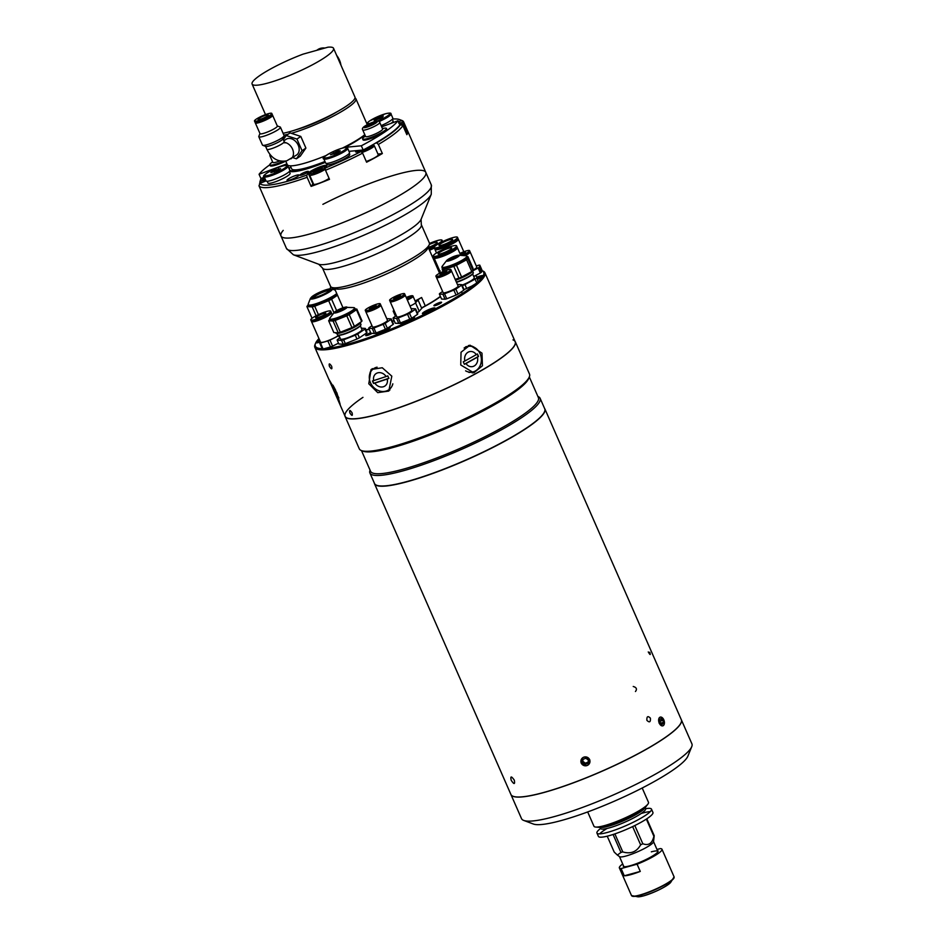 <?xml version="1.0" encoding="UTF-8"?>
<svg xmlns="http://www.w3.org/2000/svg" width="944" height="944" viewBox="0 0 944 944"><rect width="100%" height="100%" fill="white"/><g stroke="black" fill="none" stroke-linecap="round" stroke-linejoin="round"><path stroke-width="1.42" d="M642.203 788.004L648.493 802.341A29.771 4.873 156.3 0 1 647.903 804.123A29.771 4.873 156.3 0 1 604.408 825.634A29.771 4.873 156.3 0 1 595.676 827.05A29.771 4.873 156.3 0 1 593.965 826.271L587.675 811.934M647.903 804.123L645.708 806.967A26.479 4.331 156.3 0 1 607.016 826.094A26.479 4.331 156.3 0 1 599.251 827.357L595.676 827.05M645.189 807.557L645.661 808.63A24.65 4.036 156.3 0 1 633.731 817.893A24.65 4.036 156.3 0 1 609.163 827.923A24.65 4.036 156.3 0 1 600.514 828.454L600.042 827.381M646.805 818.802L654.216 835.688L653.519 841.788A18.609 3.044 156.3 0 1 643.749 848.857A18.609 3.044 156.3 0 1 625.931 856.043A18.609 3.044 156.3 0 1 619.606 856.68L617.376 855.075L620.951 852.432L613.081 834.484M614.874 833.882L622.792 851.925A21.865 3.575 156.3 0 1 621.848 852.196A21.865 3.575 156.3 0 1 620.951 852.432M607.228 836.183L614.202 852.054L617.376 855.075M645.684 808.689A29.771 4.873 156.3 0 1 651.478 809.126A29.771 4.873 156.3 0 1 637.07 820.312A29.771 4.873 156.3 0 1 607.393 832.431A29.771 4.873 156.3 0 1 596.95 833.068A29.771 4.873 156.3 0 1 600.537 828.502M651.478 809.126L652.929 812.454A29.771 4.873 156.3 0 1 638.533 823.64A29.771 4.873 156.3 0 1 608.845 835.759A29.771 4.873 156.3 0 1 598.413 836.396L596.95 833.068M599.641 833.859A29.771 4.873 156.3 0 1 607.039 828.466M641.259 813.445A29.771 4.873 156.3 0 1 642.498 813.091A29.771 4.873 156.3 0 1 650.239 811.651M605.777 832.856L606.532 832.655M654.216 835.688A21.865 3.575 156.3 0 1 653.885 836.266L646.357 819.097M634.816 825.54L642.805 843.735C648.552 845.942 652.245 843.452 653.885 836.266M642.805 843.735A21.865 3.575 156.3 0 1 640.634 844.833L632.633 826.602M622.792 851.925C630.769 854.261 636.716 851.889 640.634 844.833M640.268 871.418L624.279 875.796A23.258 3.811 -23.7 0 0 630.698 874.663A23.258 3.811 -23.7 0 0 640.268 871.418L637.094 864.197A23.258 3.811 -23.7 0 0 661.968 849.234A23.258 3.811 -23.7 0 0 660.222 848.609L657 849.494M623.382 865.506A18.974 3.103 -23.7 0 0 623.736 866.58A18.974 3.103 -23.7 0 0 629.943 865.813A18.974 3.103 -23.7 0 0 647.56 858.769A18.974 3.103 -23.7 0 0 658.015 851.535A18.974 3.103 -23.7 0 0 657.461 850.544M657.885 851.783A18.609 3.044 -23.7 0 0 651.325 851.842M637.094 864.197L621.105 868.563L624.279 875.796M622.71 863.972A23.258 3.811 -23.7 0 0 619.37 867.937A23.258 3.811 -23.7 0 0 621.105 868.563M633.235 686.477C636.551 687.468 637.283 689.144 635.442 691.515M646.9 720.355C649.519 722.868 650.687 722.125 650.392 718.148C647.832 715.623 646.675 716.366 646.9 720.355C649.519 722.868 650.687 722.136 650.392 718.148C647.832 715.623 646.675 716.366 646.9 720.355M649.767 652.245C650.735 655.372 650.239 655.266 648.268 651.926M511.188 780.287C514.067 784.617 515.105 784.57 514.303 780.157C511.294 775.897 510.256 775.944 511.188 780.287C514.067 784.617 515.094 784.57 514.303 780.157C511.294 775.897 510.256 775.944 511.188 780.287M374.497 483.706L510.928 794.506A93.043 15.222 -23.7 0 0 513.123 796.299A93.043 15.222 -23.7 0 0 543.555 792.512A93.043 15.222 -23.7 0 0 629.884 757.985A93.043 15.222 -23.7 0 0 681.143 722.538A93.043 15.222 -23.7 0 0 681.308 719.706L544.877 408.905A93.043 15.222 156.3 0 1 499.872 443.857A93.043 15.222 156.3 0 1 407.124 481.723A93.043 15.222 156.3 0 1 374.497 483.706A93.043 15.222 156.3 0 1 374.308 483.045M681.12 722.597A92.949 15.21 156.3 0 1 681.096 722.656A92.949 15.21 156.3 0 1 629.896 758.067A92.949 15.21 156.3 0 1 543.638 792.571A92.949 15.21 156.3 0 1 513.241 796.335A92.949 15.21 156.3 0 1 513.182 796.323M374.52 483.54A92.949 15.21 -23.7 0 0 407.135 481.605A92.949 15.21 -23.7 0 0 499.907 443.715A92.949 15.21 -23.7 0 0 544.747 408.823M662.759 718.172L659.113 723.187L664.423 722.408M589.705 759.554C584.478 755.342 581.634 756.522 581.174 763.094C586.389 767.366 589.233 766.186 589.705 759.554M581.268 763.082A4.555 4.46 -166.4 0 0 587.239 765.466A4.555 4.46 -166.4 0 0 589.611 759.625A4.555 4.46 -166.4 0 0 583.628 757.241A4.555 4.46 -166.4 0 0 581.268 763.082M588.171 762.044L585.374 763.2L582.79 761.289L582.483 762.575L585.068 764.487L588.018 763.259L588.395 760.121L585.811 758.221L582.849 759.448L582.483 762.575M583.014 759.377L582.79 761.289M585.374 763.2L585.068 764.487M661.307 724.06L663.443 723.411L661.827 724.579L659.915 722.644L659.62 719.54L661.225 718.372L663.136 720.307L659.785 721.31M663.443 723.411L663.136 720.307M659.254 723.128A4.555 2.702 73.4 0 0 663.337 725.594A4.555 2.702 73.4 0 0 663.809 719.835A4.555 2.702 73.4 0 0 659.726 717.369A4.555 2.702 73.4 0 0 659.254 723.128M370.072 470.147L370.06 470.159A92.949 15.21 -23.7 0 0 369.895 472.991L374.508 483.493A92.949 15.21 -23.7 0 0 376.703 485.287A92.949 15.21 -23.7 0 0 441.639 469.97A92.949 15.21 -23.7 0 0 526.87 427.75A92.949 15.21 -23.7 0 0 544.558 411.608A92.949 15.21 -23.7 0 0 544.723 408.776L540.11 398.274A92.949 15.21 -23.7 0 0 537.915 396.48L537.915 396.48M369.895 472.991A92.949 15.21 -23.7 0 0 430.145 462.041A92.949 15.21 -23.7 0 0 522.256 417.248A92.949 15.21 -23.7 0 0 540.11 398.274M544.535 411.667A92.854 15.198 156.3 0 1 544.511 411.726A92.854 15.198 156.3 0 1 526.835 427.856A92.854 15.198 156.3 0 1 441.686 470.029A92.854 15.198 156.3 0 1 376.821 485.334A92.854 15.198 156.3 0 1 376.762 485.31M361.481 450.583L370.567 471.292A91.639 14.998 -23.7 0 0 429.98 460.495A91.639 14.998 -23.7 0 0 520.793 416.328A91.639 14.998 -23.7 0 0 538.399 397.625L529.313 376.916M529.324 376.892L528.652 378.556A91.639 14.998 156.3 0 1 511.2 394.474A91.639 14.998 156.3 0 1 427.172 436.104A91.639 14.998 156.3 0 1 363.145 451.208L361.458 450.583A92.949 15.21 -23.7 0 0 426.393 435.267A92.949 15.21 -23.7 0 0 511.636 393.034A92.949 15.21 -23.7 0 0 529.324 376.892A92.949 15.21 -23.7 0 0 529.49 374.072L515.282 341.704A92.949 15.21 156.3 0 1 497.429 360.679A92.949 15.21 156.3 0 1 405.318 405.483A92.949 15.21 156.3 0 1 345.067 416.434A92.949 15.21 156.3 0 1 344.879 415.773M362.956 397.353A92.854 15.198 -23.7 0 0 345.28 413.484A92.854 15.198 -23.7 0 0 398.604 407.761A92.854 15.198 -23.7 0 0 497.323 360.62A92.854 15.198 -23.7 0 0 512.97 339.875M345.067 416.434L359.275 448.789A92.949 15.21 -23.7 0 0 361.458 450.583M691.74 746.657L687.881 756.144A85.597 14.007 156.3 0 1 671.597 771.012A85.597 14.007 156.3 0 1 593.103 809.905A85.597 14.007 156.3 0 1 533.301 824.006L523.708 820.419A93.043 15.222 -23.7 0 0 588.714 805.09A93.043 15.222 -23.7 0 0 674.028 762.823A93.043 15.222 -23.7 0 0 691.74 746.657A93.043 15.222 -23.7 0 0 691.905 743.825L681.356 719.788A93.043 15.222 -23.7 0 0 681.332 719.753M510.94 794.541A93.043 15.222 -23.7 0 0 510.964 794.588A93.043 15.222 -23.7 0 0 571.273 783.626A93.043 15.222 -23.7 0 0 663.479 738.786A93.043 15.222 -23.7 0 0 681.356 719.788M510.964 794.588L521.513 818.625A93.043 15.222 -23.7 0 0 523.708 820.419M329.421 366.366C328.701 363.121 329.456 363.098 331.674 366.307C332.312 369.6 331.568 369.623 329.421 366.366C328.701 363.121 329.456 363.098 331.674 366.307C332.312 369.6 331.556 369.623 329.421 366.378M349.858 412.929C349.138 409.684 349.894 409.661 352.112 412.87C352.749 416.162 352.006 416.186 349.858 412.929C349.138 409.684 349.894 409.661 352.112 412.87C352.749 416.162 352.006 416.186 349.858 412.929M440.494 296.605A52.097 8.531 156.3 0 1 437.214 298.918A52.097 8.531 156.3 0 1 422.806 307.449M394.167 320.724A52.097 8.531 156.3 0 1 392.362 321.444M369.175 329.303A52.097 8.531 156.3 0 1 366.048 330.081M324.524 348.619A91.922 15.045 -23.7 0 0 466.029 291.047A91.922 15.045 -23.7 0 0 476.685 283.058M478.183 281.725A91.922 15.045 -23.7 0 0 481.865 270.645L482.714 270.952A92.854 15.198 156.3 0 1 484.909 272.745A92.854 15.198 156.3 0 1 467.068 291.696A92.854 15.198 156.3 0 1 375.051 336.453A92.854 15.198 156.3 0 1 314.859 347.392A92.854 15.198 156.3 0 1 315.025 344.572L315.508 343.38A91.922 15.045 -23.7 0 0 322.187 348.655M484.909 272.745L515.164 341.657A92.854 15.198 156.3 0 1 497.323 360.62A92.854 15.198 156.3 0 1 405.306 405.377A92.854 15.198 156.3 0 1 345.115 416.304L328.76 379.063L336.914 392.952L340.135 404.303L339.179 402.793M391.819 376.172L388.786 391.064L377.753 392.645L368.785 383.771L371.051 369.517L382.273 367.747L391.819 376.172M384.102 391.453A13.959 11.906 -129.5 0 0 389.943 389.955M481.995 353.162L482.443 365.776L473.77 372.821L460.755 364.974L461.038 352.242L469.97 345.174L481.995 353.162M472.177 372.927A13.959 11.93 82.2 0 0 477.298 369.6M370.662 332.701A4.189 0.684 -23.7 0 0 366.543 334.707A4.189 0.684 -23.7 0 0 365.741 335.557A4.189 0.684 -23.7 0 0 368.148 335.179A4.189 0.684 -23.7 0 0 372.148 333.338M423.738 312.204A6.879 1.121 -23.7 0 0 422.416 313.609A6.879 1.121 -23.7 0 0 426.877 312.794A6.879 1.121 -23.7 0 0 433.697 309.479A6.879 1.121 -23.7 0 0 435.019 308.074A6.879 1.121 -23.7 0 0 430.558 308.889A6.879 1.121 -23.7 0 0 423.738 312.204M477.841 279.247A6.879 1.121 -23.7 0 0 481.641 277.182A6.879 1.121 -23.7 0 0 482.962 275.778A6.879 1.121 -23.7 0 0 476.932 277.194M319.591 339.993A6.879 1.121 -23.7 0 0 317.396 341.28A6.879 1.121 -23.7 0 0 316.075 342.684A6.879 1.121 -23.7 0 0 320.217 341.988M434.712 304.806A4.189 0.684 -23.7 0 0 433.91 305.667A4.189 0.684 -23.7 0 0 436.624 305.172A4.189 0.684 -23.7 0 0 440.765 303.154A4.189 0.684 -23.7 0 0 441.58 302.292A4.189 0.684 -23.7 0 0 438.866 302.788A4.189 0.684 -23.7 0 0 434.712 304.806M474.242 347.321A13.959 11.93 82.2 0 0 468.448 345.504M372.325 368.62A13.959 11.906 -129.5 0 0 369.765 374.036M318.966 338.577A91.922 15.045 -23.7 0 0 315.508 343.38M375.677 333.138A7.965 1.31 -23.7 0 0 380.031 332.795A7.965 1.31 -23.7 0 0 388.68 328.689A7.965 1.31 -23.7 0 0 389.553 326.848M400.02 323.072A7.965 1.31 -23.7 0 0 404.374 322.73A7.965 1.31 -23.7 0 0 413.024 318.624A7.965 1.31 -23.7 0 0 413.897 316.783M428.246 312.263L427.962 311.614L431.974 310.505M427.962 311.614L426.641 312.877M479.08 278.645L477.581 278.657M478.856 278.15L479.918 278.209M337.433 295.118A16.555 2.714 156.3 0 1 314.458 305.891A16.555 2.714 156.3 0 1 308.653 306.245L308.169 304.204A16.402 2.679 -23.7 0 0 313.892 304.334A16.402 2.679 -23.7 0 0 336.76 293.572M312.806 297.808A9.959 1.628 156.3 0 1 327.238 290.752A9.959 1.628 156.3 0 1 329.963 290.268M315.544 297.325A9.959 1.628 156.3 0 1 312.051 297.537A9.959 1.628 156.3 0 1 316.865 293.796A9.959 1.628 156.3 0 1 326.789 289.749A9.959 1.628 156.3 0 1 330.282 289.537A9.959 1.628 156.3 0 1 325.468 293.277A9.959 1.628 156.3 0 1 315.544 297.325M308.216 305.242L307.366 305.821A18.42 3.009 156.3 0 0 306.93 306.611L312.204 306.906L316.11 315.792M312.051 318.281L306.93 306.611M318.411 314.647L314.706 306.222A18.42 3.009 156.3 0 1 312.204 306.906M314.706 306.222L328.665 300.676L333.975 312.794M332.89 314.199L332.17 314.482M336.63 310.635L331.604 299.189A18.42 3.009 156.3 0 1 328.665 300.676M331.604 299.189L337.492 295.224M338.849 397.943L335.462 391.264A31.754 5.192 -23.7 0 1 335.71 390.828A30.397 29.948 139.1 0 1 335.167 389.683M336.914 392.94L335.462 391.264M332.902 385.14L335.663 390.25M377.093 367.169A13.027 11.116 -129.5 0 0 370.473 382.768A13.027 11.116 -129.5 0 0 382.521 391.489A13.027 11.116 -129.5 0 0 392.834 383.819M387.217 379.04A31.754 5.192 -23.7 0 0 388.904 378.391A30.397 15.033 -108.3 0 1 388.338 377.14A30.397 15.033 -108.3 0 1 387.795 375.865A31.754 5.192 156.3 0 1 386.12 376.526A7.635 6.514 50.5 0 0 377.447 372.927A7.635 6.514 50.5 0 0 373.73 380.609A31.754 5.192 156.3 0 1 372.443 380.939A30.397 15.033 71.7 0 0 372.986 382.214A30.397 15.033 71.7 0 0 373.553 383.465A31.754 5.192 -23.7 0 0 374.839 383.134L387.217 379.04A7.635 6.514 50.5 0 1 383.5 386.721A7.635 6.514 50.5 0 1 374.839 383.134M388.869 378.308L373.73 383.323L372.656 380.892M373.73 380.609L386.12 376.526M465.616 370.839A13.027 11.139 82.2 0 0 471.976 372.125A13.027 11.139 82.2 0 0 475.363 370.992A13.027 11.139 82.2 0 0 480.107 353.717A13.027 11.139 82.2 0 0 468.425 346.318A13.027 11.139 82.2 0 0 465.038 347.463A13.027 11.139 82.2 0 0 464.106 348.041M477.416 357.174A31.754 5.192 -23.7 0 0 478.537 356.454A30.397 14.951 -119.1 0 0 477.994 355.192A30.397 14.951 -119.1 0 0 477.428 353.929A31.754 5.192 156.3 0 1 476.307 354.661A7.635 6.525 -97.8 0 0 468.13 352.195A7.635 6.525 -97.8 0 0 464.885 361.009A31.754 5.192 156.3 0 1 463.268 361.812A30.397 14.951 60.9 0 1 463.834 363.062A30.397 14.951 60.9 0 1 464.377 364.325A31.754 5.192 -23.7 0 0 465.994 363.534L477.416 357.174A7.635 6.525 -97.8 0 1 474.183 365.989A7.635 6.525 -97.8 0 1 465.994 363.534M468.425 346.318L466.997 346.519A13.027 11.139 82.2 0 0 465.722 346.778M464.885 361.009L476.307 354.661M477.239 354.059L478.313 356.49L464.342 364.254M468.897 372.408A13.027 11.139 82.2 0 0 470.537 372.325L471.976 372.125M371.983 325.739L369.01 327.733A12.284 2.006 -23.7 0 0 368.715 328.264L372.243 328.465A12.284 2.006 -23.7 0 0 373.907 328.005L383.205 324.311A12.284 2.006 -23.7 0 0 385.164 323.32L390.946 319.426A12.284 2.006 -23.7 0 0 391.241 318.895L387.724 318.694A12.284 2.006 -23.7 0 0 386.922 318.907A12.284 2.006 -23.7 0 0 386.875 318.919M380.479 304.983A8.189 1.345 156.3 0 1 380.845 305.183A8.189 1.345 156.3 0 1 376.88 308.251A8.189 1.345 156.3 0 1 368.726 311.591A8.189 1.345 156.3 0 1 365.847 311.756A8.189 1.345 156.3 0 1 365.953 311.355M380.845 305.183L387.477 320.287A8.189 1.345 156.3 0 1 383.512 323.367A8.189 1.345 156.3 0 1 375.358 326.695A8.189 1.345 156.3 0 1 372.479 326.872L365.847 311.756M380.066 305.443L380.09 305.502A7.363 1.204 156.3 0 1 376.526 308.275A7.363 1.204 156.3 0 1 369.187 311.272A7.363 1.204 156.3 0 1 366.602 311.426L366.567 311.367M368.125 310.222A8.189 1.345 156.3 0 1 365.257 310.399A8.189 1.345 156.3 0 1 369.21 307.319A8.189 1.345 156.3 0 1 377.376 303.992A8.189 1.345 156.3 0 1 380.243 303.815A8.189 1.345 156.3 0 1 376.29 306.894A8.189 1.345 156.3 0 1 368.125 310.222M380.243 303.815L380.585 304.57A8.189 1.345 156.3 0 1 376.621 307.65A8.189 1.345 156.3 0 1 368.455 310.977A8.189 1.345 156.3 0 1 365.588 311.154L365.257 310.399M386.356 328.842L386.391 328.937A3.717 0.614 156.3 0 1 384.597 330.329A3.717 0.614 156.3 0 1 380.88 331.851A3.717 0.614 156.3 0 1 379.582 331.922L379.464 331.674M374.851 305.691A3.717 0.614 156.3 0 1 376.16 305.608A3.717 0.614 156.3 0 1 374.355 307.012A3.717 0.614 156.3 0 1 370.65 308.523A3.717 0.614 156.3 0 1 369.34 308.605A3.717 0.614 156.3 0 1 371.145 307.201A3.717 0.614 156.3 0 1 374.851 305.691M391.241 318.895L393.436 323.898A12.284 2.006 156.3 0 1 393.141 324.429L387.359 328.323A12.284 2.006 156.3 0 1 385.4 329.303L376.101 333.008L373.907 328.005M385.4 329.303L383.205 324.311M376.101 333.008A12.284 2.006 156.3 0 1 374.438 333.468L372.243 328.465M374.438 333.468L370.909 333.267L368.715 328.264M393.141 324.429L390.946 319.426M387.359 328.323L385.164 323.32M415.584 308.83L417.779 313.833A12.284 2.006 156.3 0 1 417.484 314.364L411.702 318.258A12.284 2.006 156.3 0 1 409.743 319.249L407.548 314.246A12.284 2.006 -23.7 0 0 409.507 313.266L415.289 309.361A12.284 2.006 -23.7 0 0 415.584 308.83L412.068 308.641A12.284 2.006 -23.7 0 0 411.265 308.853A12.284 2.006 -23.7 0 0 411.218 308.865M404.823 294.917A8.189 1.345 156.3 0 1 405.188 295.118A8.189 1.345 156.3 0 1 401.224 298.198A8.189 1.345 156.3 0 1 393.07 301.525A8.189 1.345 156.3 0 1 390.191 301.702A8.189 1.345 156.3 0 1 390.297 301.301M405.188 295.118L411.82 310.234A8.189 1.345 156.3 0 1 407.855 313.302A8.189 1.345 156.3 0 1 399.701 316.641A8.189 1.345 156.3 0 1 396.822 316.818L390.191 301.702M404.41 295.378L404.433 295.448A7.363 1.204 156.3 0 1 400.87 298.221A7.363 1.204 156.3 0 1 393.53 301.219A7.363 1.204 156.3 0 1 390.946 301.372L390.91 301.301M392.468 300.168A8.189 1.345 156.3 0 1 389.601 300.345A8.189 1.345 156.3 0 1 393.554 297.266A8.189 1.345 156.3 0 1 401.719 293.938A8.189 1.345 156.3 0 1 404.587 293.761A8.189 1.345 156.3 0 1 400.634 296.829A8.189 1.345 156.3 0 1 392.468 300.168M404.587 293.761L404.917 294.516A8.189 1.345 156.3 0 1 400.964 297.596A8.189 1.345 156.3 0 1 392.798 300.924A8.189 1.345 156.3 0 1 389.931 301.101L389.601 300.345M410.699 318.777L410.734 318.871A3.717 0.614 156.3 0 1 408.941 320.276A3.717 0.614 156.3 0 1 405.224 321.786A3.717 0.614 156.3 0 1 403.926 321.869L403.808 321.609M399.194 295.637A3.717 0.614 156.3 0 1 400.504 295.555A3.717 0.614 156.3 0 1 398.698 296.947A3.717 0.614 156.3 0 1 394.993 298.469A3.717 0.614 156.3 0 1 393.683 298.54A3.717 0.614 156.3 0 1 395.489 297.148A3.717 0.614 156.3 0 1 399.194 295.637M409.743 319.249L400.445 322.954L398.25 317.951L407.548 314.246M400.445 322.954A12.284 2.006 156.3 0 1 398.781 323.403L396.586 318.399A12.284 2.006 -23.7 0 0 398.25 317.951M398.781 323.403L395.253 323.214L393.058 318.211L396.586 318.399M396.327 315.674L393.353 317.68A12.284 2.006 -23.7 0 0 393.058 318.211M417.484 314.364L415.289 309.361M411.702 318.258L409.507 313.266M461.887 284.663L464.082 289.666A12.284 2.006 156.3 0 1 463.799 290.197L458.017 294.091A12.284 2.006 156.3 0 1 456.058 295.083L453.852 290.079A12.284 2.006 -23.7 0 0 455.822 289.1L461.604 285.194A12.284 2.006 -23.7 0 0 461.887 284.663L458.371 284.474A12.284 2.006 -23.7 0 0 457.569 284.687A12.284 2.006 -23.7 0 0 457.521 284.699M451.126 270.751A8.189 1.345 156.3 0 1 451.492 270.952A8.189 1.345 156.3 0 1 447.527 274.031A8.189 1.345 156.3 0 1 439.373 277.359A8.189 1.345 156.3 0 1 436.494 277.536A8.189 1.345 156.3 0 1 436.6 277.135M451.492 270.952L458.123 286.067A8.189 1.345 156.3 0 1 454.17 289.135A8.189 1.345 156.3 0 1 446.005 292.475A8.189 1.345 156.3 0 1 443.137 292.652L436.494 277.536M450.713 271.211L450.748 271.282A7.363 1.204 156.3 0 1 447.173 274.055A7.363 1.204 156.3 0 1 439.833 277.052A7.363 1.204 156.3 0 1 437.249 277.206L437.214 277.135M438.771 276.002A8.189 1.345 156.3 0 1 435.904 276.179A8.189 1.345 156.3 0 1 439.869 273.099A8.189 1.345 156.3 0 1 448.022 269.772A8.189 1.345 156.3 0 1 450.902 269.595A8.189 1.345 156.3 0 1 446.937 272.663A8.189 1.345 156.3 0 1 438.771 276.002M450.902 269.595L451.232 270.35A8.189 1.345 156.3 0 1 447.267 273.43A8.189 1.345 156.3 0 1 439.102 276.757A8.189 1.345 156.3 0 1 436.234 276.934L435.904 276.179M445.497 271.471A3.717 0.614 156.3 0 1 446.807 271.388A3.717 0.614 156.3 0 1 445.002 272.781A3.717 0.614 156.3 0 1 441.296 274.303A3.717 0.614 156.3 0 1 439.987 274.374A3.717 0.614 156.3 0 1 441.792 272.981A3.717 0.614 156.3 0 1 445.497 271.471M456.058 295.083L446.748 298.788L444.553 293.785L453.852 290.079M446.748 298.788A12.284 2.006 156.3 0 1 445.084 299.236L442.889 294.233A12.284 2.006 -23.7 0 0 444.553 293.785M445.084 299.236L441.568 299.047L439.361 294.044L442.889 294.233M442.63 291.507L439.656 293.513A12.284 2.006 -23.7 0 0 439.361 294.044M463.799 290.197L461.604 285.194M458.017 294.091L455.822 289.1M459.929 253.44A8.189 1.345 156.3 0 1 462.477 252.296A8.189 1.345 156.3 0 1 469.569 250.644A8.189 1.345 156.3 0 1 461.994 255.423M460.235 254.148A3.717 0.614 156.3 0 1 462.253 253.193A3.717 0.614 156.3 0 1 465.486 252.437A3.717 0.614 156.3 0 1 461.887 254.668A3.717 0.614 156.3 0 1 460.66 255.128M469.569 250.644L469.9 251.399A8.189 1.345 156.3 0 1 463.705 255.576M481.487 272.179L479.292 267.176L479.788 265.146L481.983 270.137L481.487 272.179A12.284 2.006 156.3 0 1 480.331 273.017L474.1 276.273M480.331 273.017L478.136 268.013A12.284 2.006 -23.7 0 0 479.292 267.176M473.027 270.692L478.136 268.013M479.788 265.146A12.284 2.006 -23.7 0 0 478.832 265.181L476.283 265.937M469.805 251.8A8.189 1.345 156.3 0 1 470.171 252.001L476.803 267.117A8.189 1.345 156.3 0 1 473.145 270.019A13.771 2.254 -23.7 0 1 473.121 270.444A13.771 2.254 -23.7 0 1 473.086 270.539M470.171 252.001A8.189 1.345 156.3 0 1 465.003 255.682M469.38 252.272A7.363 1.204 156.3 0 1 464.743 255.659M429.496 243.469A12.744 2.089 156.3 0 1 437.603 240.508A12.744 2.089 156.3 0 1 442.063 240.236A12.744 2.089 156.3 0 1 428.67 248.331M429.331 244.496A7.446 1.215 156.3 0 1 434.606 242.525A7.446 1.215 156.3 0 1 437.214 242.36A7.446 1.215 156.3 0 1 428.305 247.505M442.063 240.236L442.524 241.286A12.744 2.089 156.3 0 1 442.512 241.652M434.146 247.186A12.744 2.089 156.3 0 1 429.131 249.381M434.37 248.095A12.744 2.089 156.3 0 1 429.496 250.231M434.287 247.906A11.47 1.876 156.3 0 1 429.414 250.03M438.606 247.281A12.744 2.089 156.3 0 1 434.134 247.552A12.744 2.089 156.3 0 1 440.293 242.773A12.744 2.089 156.3 0 1 453.002 237.581A12.744 2.089 156.3 0 1 457.474 237.31A12.744 2.089 156.3 0 1 451.303 242.101A12.744 2.089 156.3 0 1 438.606 247.281M457.474 237.31L457.934 238.36A12.744 2.089 156.3 0 1 451.763 243.151A12.744 2.089 156.3 0 1 439.066 248.331A12.744 2.089 156.3 0 1 434.594 248.602L434.134 247.552M457.132 239.705L457.132 239.717A11.47 1.876 156.3 0 1 451.586 244.024A11.47 1.876 156.3 0 1 440.152 248.685A11.47 1.876 156.3 0 1 436.128 248.933L436.128 248.933M457.828 238.903A12.744 2.089 156.3 0 1 458.3 239.198A12.744 2.089 156.3 0 1 452.141 243.989A12.744 2.089 156.3 0 1 439.432 249.181A12.744 2.089 156.3 0 1 434.96 249.452A12.744 2.089 156.3 0 1 435.066 248.897M450.005 239.599A7.446 1.215 156.3 0 1 452.613 239.446A7.446 1.215 156.3 0 1 449.014 242.242A7.446 1.215 156.3 0 1 441.603 245.263A7.446 1.215 156.3 0 1 438.984 245.428A7.446 1.215 156.3 0 1 442.594 242.632A7.446 1.215 156.3 0 1 450.005 239.599M435.691 253.499A12.744 2.089 156.3 0 1 448.329 247.352A12.744 2.089 156.3 0 1 456.589 245.853A12.744 2.089 156.3 0 1 454.147 248.449A12.744 2.089 156.3 0 1 441.509 254.597A12.744 2.089 156.3 0 1 433.249 256.095A12.744 2.089 156.3 0 1 435.691 253.499M456.589 245.853L457.049 246.903A12.744 2.089 156.3 0 1 454.607 249.499A12.744 2.089 156.3 0 1 441.969 255.647A12.744 2.089 156.3 0 1 433.709 257.146L433.249 256.095M450.3 249.499A7.446 1.215 156.3 0 1 442.925 253.086A7.446 1.215 156.3 0 1 438.099 253.971A7.446 1.215 156.3 0 1 439.538 252.449A7.446 1.215 156.3 0 1 446.913 248.862A7.446 1.215 156.3 0 1 451.728 247.989A7.446 1.215 156.3 0 1 450.3 249.499M456.943 247.446A12.744 2.089 156.3 0 1 457.415 247.741A12.744 2.089 156.3 0 1 454.973 250.349A12.744 2.089 156.3 0 1 442.335 256.485A12.744 2.089 156.3 0 1 434.075 257.995A12.744 2.089 156.3 0 1 434.181 257.441M456.247 248.248A11.47 1.876 156.3 0 1 454.052 250.597A11.47 1.876 156.3 0 1 442.653 256.131A11.47 1.876 156.3 0 1 435.243 257.464M331.014 312.57A10.891 1.782 156.3 0 1 331.438 312.83A10.891 1.782 156.3 0 1 329.35 315.048A10.891 1.782 156.3 0 1 318.565 320.299A10.891 1.782 156.3 0 1 311.508 321.585A10.891 1.782 156.3 0 1 311.603 321.102M338.861 335.226A10.891 1.782 156.3 0 1 338.353 335.58A10.891 1.782 156.3 0 1 327.568 340.819A10.891 1.782 156.3 0 1 320.512 342.106L311.508 321.585M338.495 343.179L332.607 346.141A12.284 2.006 156.3 0 1 330.518 346.979L323.108 348.997L320.476 342.991L327.875 340.973A12.284 2.006 -23.7 0 0 329.963 340.135L338.684 335.745A12.284 2.006 -23.7 0 0 339.002 335.545M330.518 346.979L327.875 340.973M332.607 346.141L329.963 340.135M339.675 338.011L338.684 335.745M323.108 348.997A12.284 2.006 156.3 0 1 322.317 348.961L319.674 342.943A12.284 2.006 -23.7 0 0 320.476 342.991M320.346 341.728L319.674 342.943M330.424 313.243A9.794 1.605 156.3 0 1 328.559 315.272A9.794 1.605 156.3 0 1 318.765 320.016A9.794 1.605 156.3 0 1 312.488 321.113M324.783 314.435A5.581 0.909 156.3 0 1 319.249 317.125A5.581 0.909 156.3 0 1 315.626 317.786A5.581 0.909 156.3 0 1 316.7 316.653A5.581 0.909 156.3 0 1 322.234 313.951A5.581 0.909 156.3 0 1 325.857 313.302A5.581 0.909 156.3 0 1 324.783 314.435M312.865 317.691A10.891 1.782 156.3 0 1 323.65 312.452A10.891 1.782 156.3 0 1 330.707 311.166A10.891 1.782 156.3 0 1 328.618 313.384A10.891 1.782 156.3 0 1 317.833 318.635A10.891 1.782 156.3 0 1 310.777 319.922A10.891 1.782 156.3 0 1 312.865 317.691M330.707 311.166L331.12 312.086A10.891 1.782 156.3 0 1 329.019 314.317A10.891 1.782 156.3 0 1 318.234 319.556A10.891 1.782 156.3 0 1 311.178 320.842L310.777 319.922M354.814 308.169L355.357 309.408A13.771 2.254 156.3 0 1 348.702 314.576A13.771 2.254 156.3 0 1 334.967 320.181A13.771 2.254 156.3 0 1 330.14 320.476L329.916 318.057A13.582 2.218 -23.7 0 0 334.412 318.576A13.582 2.218 -23.7 0 0 349.481 312.216A13.582 2.218 -23.7 0 0 353.74 307.602L354.814 308.169A13.771 2.254 156.3 0 1 348.159 313.337A13.771 2.254 156.3 0 1 334.424 318.942A13.771 2.254 156.3 0 1 329.598 319.237M335.486 332.654L335.604 332.913A13.771 2.254 -23.7 0 0 335.922 333.173A13.771 2.254 -23.7 0 0 340.43 332.618A13.771 2.254 -23.7 0 0 353.209 327.509A13.771 2.254 -23.7 0 0 360.797 322.258A13.771 2.254 -23.7 0 0 360.856 322.034M360.797 322.258L360.608 322.73A13.393 2.195 156.3 0 1 353.221 327.839A13.393 2.195 156.3 0 1 340.784 332.807A13.393 2.195 156.3 0 1 336.406 333.35L335.922 333.173M361.623 321.503A15.352 2.513 156.3 0 0 362 320.842L356.832 309.077A15.352 2.513 156.3 0 1 356.466 309.738L361.623 321.503L354.401 326.376L349.233 314.612A15.352 2.513 156.3 0 1 346.79 315.839L351.947 327.615L340.324 332.241L335.155 320.464A15.352 2.513 156.3 0 1 334.082 320.783A15.352 2.513 156.3 0 1 333.079 321.043L338.235 332.807L333.834 332.559L328.677 320.795L333.079 321.043M340.324 332.241A15.352 2.513 156.3 0 1 339.238 332.548A15.352 2.513 156.3 0 1 338.235 332.807M335.356 312.57A6.23 1.015 156.3 0 1 344.359 308.192A6.23 1.015 156.3 0 1 346.011 307.897M344.064 307.52A6.23 1.015 156.3 0 1 346.247 307.39A6.23 1.015 156.3 0 1 343.227 309.726A6.23 1.015 156.3 0 1 337.02 312.263A6.23 1.015 156.3 0 1 334.825 312.405A6.23 1.015 156.3 0 1 337.846 310.057A6.23 1.015 156.3 0 1 344.064 307.52M329.775 319.638L329.043 320.134A15.352 2.513 156.3 0 0 328.677 320.795M349.233 314.612L356.466 309.738M354.401 326.376A15.352 2.513 156.3 0 1 351.947 327.615M335.155 320.464L346.79 315.839M356.832 309.077L355.18 308.983M338.849 335.191L340.513 338.979A11.717 1.912 -23.7 0 0 348.1 337.598A11.717 1.912 -23.7 0 0 359.711 331.946A11.717 1.912 -23.7 0 0 361.965 329.562L360.301 325.774M341.563 340.371L343.25 344.23L338.849 343.994L337.161 340.123L341.563 340.371A15.352 2.513 -23.7 0 0 343.64 339.805L355.274 335.179A15.352 2.513 -23.7 0 0 357.717 333.94L364.95 329.067A15.352 2.513 -23.7 0 0 365.316 328.406L361.363 328.193M339.993 337.799L337.527 339.462A15.352 2.513 -23.7 0 0 337.161 340.123M364.95 329.067L366.65 332.937A15.352 2.513 -23.7 0 0 367.015 332.276L365.316 328.406M366.65 332.937L359.416 337.81L357.717 333.94M355.274 335.179L356.962 339.038A15.352 2.513 -23.7 0 0 359.416 337.81M356.962 339.038L345.339 343.663L343.64 339.805M343.25 344.23A15.352 2.513 -23.7 0 0 345.339 343.663M336.855 333.444L337.456 334.801A12.838 2.1 -23.7 0 0 338.188 335.144A12.838 2.1 -23.7 0 0 347.451 332.654A12.838 2.1 -23.7 0 0 358.496 327.108A12.838 2.1 -23.7 0 0 360.702 325.255A12.838 2.1 -23.7 0 0 360.962 324.488L360.36 323.131M360.702 325.255L360.171 325.951A12.024 1.971 156.3 0 1 358.095 327.686A12.024 1.971 156.3 0 1 347.746 332.89A12.024 1.971 156.3 0 1 339.073 335.214L338.188 335.144M467.15 256.343L467.693 257.582A13.771 2.254 156.3 0 1 458.808 263.872A13.771 2.254 156.3 0 1 444.164 268.993A13.771 2.254 156.3 0 1 442.465 268.651L442.24 266.232A13.582 2.218 -23.7 0 0 443.633 267.388A13.582 2.218 -23.7 0 0 459.787 261.488A13.582 2.218 -23.7 0 0 466.065 255.777L467.15 256.343A13.771 2.254 156.3 0 1 458.265 262.644A13.771 2.254 156.3 0 1 443.621 267.754A13.771 2.254 156.3 0 1 441.934 267.412M444.27 271.058L443.621 269.583A15.352 2.513 156.3 0 1 442.901 269.665A15.352 2.513 156.3 0 1 442.288 269.701L443.102 271.553M447.692 260.745A6.23 1.015 156.3 0 1 452.495 257.924A6.23 1.015 156.3 0 1 458.1 256.084A6.23 1.015 156.3 0 1 458.336 256.072M457.805 255.411A6.23 1.015 156.3 0 1 458.572 255.564A6.23 1.015 156.3 0 1 454.56 258.42A6.23 1.015 156.3 0 1 447.916 260.733A6.23 1.015 156.3 0 1 447.161 260.579A6.23 1.015 156.3 0 1 451.173 257.736A6.23 1.015 156.3 0 1 457.805 255.411M443.621 269.583L453.816 266.373L458.985 278.15L455.173 279.341M456.459 265.252L466.607 259.789L471.764 271.565L461.628 277.017L456.459 265.252A15.352 2.513 156.3 0 1 453.816 266.373M461.628 277.017A15.352 2.513 156.3 0 1 458.985 278.15M467.917 258.786L467.87 256.532L473.027 268.297L473.086 270.562L467.917 258.786A15.352 2.513 156.3 0 1 466.607 259.789M455.445 279.967A13.771 2.254 -23.7 0 0 473.062 270.574A15.352 2.513 156.3 0 1 471.764 271.565M467.245 256.567A15.352 2.513 156.3 0 1 467.87 256.532M473.121 270.444L472.932 270.916A13.393 2.195 156.3 0 1 455.574 280.238M442.264 268.167L442.288 269.701M462.1 285.135A11.717 1.912 -23.7 0 0 468.979 281.949A11.717 1.912 -23.7 0 0 474.289 277.737L472.625 273.961M456.377 282.079A12.838 2.1 -23.7 0 0 467.469 277.276A12.838 2.1 -23.7 0 0 473.038 273.43L472.496 274.126A12.024 1.971 156.3 0 1 467.28 277.737A12.024 1.971 156.3 0 1 456.495 282.35M473.038 273.43A12.838 2.1 -23.7 0 0 473.286 272.663L472.696 271.306M462.348 285.69A15.352 2.513 -23.7 0 0 464.944 284.581L475.092 279.129L476.791 282.988A15.352 2.513 -23.7 0 0 476.921 282.893A15.352 2.513 -23.7 0 0 478.101 281.985L476.354 275.86A15.352 2.513 -23.7 0 0 475.021 275.978L473.699 276.403M475.092 279.129A15.352 2.513 -23.7 0 0 476.401 278.126M476.354 275.86L478.101 281.985M476.791 282.988L471.858 286.056A13.959 2.289 -23.7 0 0 476.012 283.542L476.921 282.893M471.858 286.056L466.643 288.451L464.944 284.581M464.035 289.56A15.352 2.513 -23.7 0 0 466.643 288.451M407.336 300.003A6.514 1.062 156.3 0 0 413.071 296.322L415.726 302.375A6.514 1.062 -23.7 0 1 409.991 306.057A6.514 1.062 156.3 0 0 415.537 302.835L418.039 299.968A9.298 1.522 156.3 0 1 421.602 297.49L425.284 305.903A51.177 8.378 -23.7 0 0 440.211 296.499A51.177 8.378 -23.7 0 0 440.388 296.357A51.177 8.378 -23.7 0 1 440.211 296.499A51.177 8.378 -23.7 0 1 421.531 307.933M365.953 329.869A51.177 8.378 -23.7 0 0 369.092 329.114A51.177 8.378 -23.7 0 1 365.953 329.869M392.303 321.302A51.177 8.378 -23.7 0 0 394.108 320.582A51.177 8.378 -23.7 0 1 392.303 321.302M283.235 230.371A79.084 12.945 -23.7 0 0 280.982 235.965A79.084 12.945 -23.7 0 0 337.15 224.814A79.084 12.945 -23.7 0 0 416.28 184.493A79.084 12.945 -23.7 0 0 425.815 172.386A79.084 12.945 -23.7 0 0 322.872 204.352M322.482 268.002L330.553 286.374A53.961 8.826 -23.7 0 0 331.828 287.413A53.961 8.826 -23.7 0 0 372.927 277.194A53.961 8.826 -23.7 0 0 422.877 251.257A53.961 8.826 -23.7 0 0 429.284 244.638A53.961 8.826 -23.7 0 0 429.378 242.997L421.307 224.625A53.961 8.826 156.3 0 1 414.805 232.885A53.961 8.826 156.3 0 1 360.809 260.402A53.961 8.826 156.3 0 1 322.482 268.002L318.718 264.249A56.687 9.275 -23.7 0 0 361.894 253.511A56.687 9.275 -23.7 0 0 414.369 226.265A56.687 9.275 -23.7 0 0 421.095 219.315L431.278 194.228A76.358 12.496 156.3 0 1 422.204 203.597A76.358 12.496 156.3 0 1 351.534 240.307A76.358 12.496 156.3 0 1 293.372 254.762L286.469 248.449A79.084 12.945 -23.7 0 0 342.625 237.31A79.084 12.945 -23.7 0 0 421.767 196.977A79.084 12.945 -23.7 0 0 431.29 184.871L407.666 131.039A79.084 12.945 -23.7 0 0 407.525 130.768L403.536 121.693L401.082 120.726A77.219 12.638 -23.7 0 0 399.418 119.534A77.219 12.638 -23.7 0 0 392.515 119.038M331.828 287.413L335.415 288.758A51.177 8.378 -23.7 0 0 374.402 279.07A51.177 8.378 -23.7 0 0 421.756 254.467A51.177 8.378 -23.7 0 0 427.833 248.189L429.284 244.638M415.537 302.835L419.23 311.237A6.514 1.062 156.3 0 1 417.272 312.665M425.284 305.903A9.298 1.522 -23.7 0 0 421.72 308.369L418.039 299.968M419.23 311.237L421.72 308.369M395.453 316.264L393.164 311.06A51.177 8.378 -23.7 0 0 394.132 310.659M415.1 300.947A51.177 8.378 -23.7 0 0 421.602 297.49M393.164 311.06A9.298 1.522 156.3 0 1 394.132 310.67M307.579 172.363A4.649 0.767 -23.7 0 0 308.428 171.442A4.649 0.767 -23.7 0 0 305.384 172.009A4.649 0.767 -23.7 0 0 300.758 174.262A4.649 0.767 -23.7 0 0 299.909 175.183A4.649 0.767 -23.7 0 0 302.965 174.628A4.649 0.767 -23.7 0 0 307.579 172.363M387.158 136.278A77.219 12.638 -23.7 0 0 400.421 124.655L402.887 125.611A79.084 12.945 156.3 0 1 389.258 137.576A79.084 12.945 156.3 0 1 378.367 144.456L376.691 142.886A77.219 12.638 -23.7 0 0 387.158 136.278M356.395 150.639A10.231 1.676 -23.7 0 0 355.64 151.831A10.231 1.676 -23.7 0 0 357.127 152.055L360.938 151.571L362.614 153.14A79.084 12.945 156.3 0 1 325.503 170.239L325.125 168.079A77.219 12.638 -23.7 0 0 360.938 151.571M325.125 168.079L326.577 166.144A10.231 1.676 -23.7 0 0 326.754 165.554A10.231 1.676 -23.7 0 0 320.04 166.793A10.231 1.676 -23.7 0 0 309.88 171.761A10.231 1.676 -23.7 0 0 308.192 173.2L306.741 175.136L307.119 177.295A79.084 12.945 156.3 0 1 258.986 185.803L259.978 183.396A77.219 12.638 -23.7 0 0 306.741 175.136M313.302 183.525A10.231 1.676 -23.7 0 0 312.912 183.95L311.107 186.381A79.084 12.945 -23.7 0 0 329.491 179.325L325.503 170.239M297.785 176.351A6.514 1.062 -23.7 0 0 298.977 175.065A6.514 1.062 -23.7 0 0 294.705 175.844A6.514 1.062 -23.7 0 0 288.239 179.006A6.514 1.062 -23.7 0 0 287.047 180.292A6.514 1.062 -23.7 0 0 291.318 179.513A6.514 1.062 -23.7 0 0 297.785 176.351M286.469 248.449L280.982 235.965A79.084 12.945 -23.7 0 0 358.602 216.023A79.084 12.945 -23.7 0 0 425.815 172.386M325.35 162.356A45.737 7.481 156.3 0 1 289.56 171.265M289.006 168.504A45.737 7.481 156.3 0 1 289.478 167.796M399.418 119.534L401.814 120.431A79.084 12.945 156.3 0 1 403.536 121.693M401.082 120.726L398.462 121.823M407.525 130.768L406.404 131.228M402.887 125.611L406.864 134.685A79.084 12.945 -23.7 0 0 407.666 131.039M399.819 124.903L400.421 124.655M362.614 153.14L366.591 162.215A79.084 12.945 -23.7 0 0 382.355 153.53L378.367 144.456M376.691 142.886L375.771 143.004M382.355 153.53L377.966 154.084M311.107 186.381L307.119 177.295M262.727 194.322A79.084 12.945 -23.7 0 0 262.833 194.606A79.084 12.945 -23.7 0 0 262.975 194.877L258.986 185.803M259.978 183.396L265.984 180.882A13.027 2.136 -23.7 0 0 270.727 180.587A13.027 2.136 -23.7 0 0 283.648 175.289A13.027 2.136 -23.7 0 0 289.855 170.439L288.014 166.238C288.262 165.141 286.421 165.07 282.516 166.014C270.078 169.814 260.839 176.693 264.155 176.705A13.027 2.136 -23.7 0 0 268.887 176.386A13.027 2.136 -23.7 0 0 281.796 171.076A13.027 2.136 -23.7 0 0 288.014 166.238M264.639 177.802L260.627 179.478L259.824 182.286M261.476 178.286A77.219 12.638 -23.7 0 0 260.627 179.478M406.404 133.635A9.298 1.522 -23.7 0 0 407.017 132.62L403.041 123.546A9.298 1.522 156.3 0 1 401.684 125.139M369.647 146.497L364.703 149.589L360.997 150.202M366.26 161.459A9.298 1.522 -23.7 0 0 378.249 154.733L374.272 145.647A9.298 1.522 156.3 0 1 370.496 148.751A9.298 1.522 156.3 0 1 361.93 152.503M325.314 169.188A9.298 1.522 156.3 0 1 312.983 174.864A9.298 1.522 156.3 0 1 309.597 175.088L313.585 184.163A9.298 1.522 -23.7 0 0 316.972 183.938A9.298 1.522 -23.7 0 0 329.09 178.416M314.128 172.374L313.727 171.442L313.125 172.658L321.633 169.236L322.234 168.032L318.281 169.129L318.93 170.616M313.727 171.442L318.281 169.129M264.025 181.224L263.612 180.292L263.01 181.508L265.901 180.705M263.612 180.292L265.347 179.419M391.028 123.369A12.095 1.982 -23.7 0 0 393.093 121.068L392.303 119.274M267.164 181.26L267.954 183.053A12.095 1.982 -23.7 0 0 272.356 182.758A12.095 1.982 -23.7 0 0 284.345 177.838A12.095 1.982 -23.7 0 0 290.103 173.33L289.324 171.537M326.423 163.406L326.907 164.516A12.473 2.041 -23.7 0 0 331.438 164.209A12.473 2.041 -23.7 0 0 343.793 159.135A12.473 2.041 -23.7 0 0 349.74 154.497L349.256 153.376M381.152 125.623A13.027 2.136 -23.7 0 0 390.462 120.749A13.027 2.136 -23.7 0 0 392.834 118.177L390.993 113.976C391.394 112.832 389.435 112.796 385.152 113.846L369.67 120.915C367.44 122.437 366.591 123.617 367.145 124.443M382.639 117.268L383.24 116.065L379.299 117.162L374.756 119.463L374.154 120.667L382.639 117.268M375.169 120.395L374.756 119.463M379.948 118.637L379.299 117.162M323.816 158.852L325.656 163.064A13.027 2.136 -23.7 0 0 330.4 162.734A13.027 2.136 -23.7 0 0 343.309 157.436A13.027 2.136 -23.7 0 0 349.516 152.586L347.675 148.385C347.923 147.288 346.082 147.217 342.176 148.161C329.739 151.96 320.5 158.852 323.816 158.852A13.027 2.136 -23.7 0 0 328.547 158.533A13.027 2.136 -23.7 0 0 341.457 153.235A13.027 2.136 -23.7 0 0 347.675 148.385M338.341 150.757L330.483 154.745L337.303 152.845L340.265 150.816L338.341 150.757L338.802 151.819M334.07 154.143L333.444 152.716M270.822 172.599L277.642 170.699L280.604 168.669L273.784 170.569L270.822 172.599M274.409 171.997L273.784 170.569M279.141 169.672L278.681 168.61M406.817 298.847L409.401 297.454L406.817 297.69L407.23 298.623M327.946 47.2A44.474 7.281 156.3 0 1 333.539 48.297A44.474 7.281 156.3 0 1 312.346 64.841A44.474 7.281 156.3 0 1 268.261 82.942A44.474 7.281 156.3 0 1 252.095 84.051A44.474 7.281 156.3 0 1 303.118 54.127L327.946 47.2M333.539 48.297L354.944 97.043A44.474 7.281 156.3 0 1 333.739 113.587A44.474 7.281 156.3 0 1 289.655 131.688A44.474 7.281 156.3 0 1 283.094 133.281M354.991 97.999A44.663 7.304 156.3 0 1 355.923 98.813A44.663 7.304 156.3 0 1 335.179 115.133A44.663 7.304 156.3 0 1 291.366 133.316M364.809 134.685A44.663 7.304 156.3 0 1 342.389 148.102M326.058 155.536A44.663 7.304 156.3 0 1 303.496 163.524A44.663 7.304 156.3 0 1 287.271 164.634L285.702 161.058M288.109 134.213A44.663 7.304 156.3 0 1 283.92 135.169M337.445 111.557A34.421 5.629 156.3 0 1 296.027 129.741M325.125 161.849A44.663 7.304 156.3 0 1 305.714 168.575A44.663 7.304 156.3 0 1 289.619 169.92M324.972 161.495A42.338 6.927 156.3 0 1 307.001 167.69A42.338 6.927 156.3 0 1 291.613 168.74L290.339 165.837M289.407 169.413A44.663 7.304 156.3 0 1 289.926 167.631M265.606 146.367L266.881 149.282C271.435 158.545 278.067 162.38 286.787 160.799L296.64 154.969A9.452 7.033 -124.3 0 0 297.726 144.196A9.452 7.033 -124.3 0 0 287.554 138.626A9.452 7.033 -124.3 0 0 285.973 139.358L283.825 140.833M277.276 125.93L280.156 127.003A11.812 1.935 156.3 0 1 280.439 127.228L284.097 135.57A11.812 1.935 156.3 0 1 284.073 135.924L282.846 138.945A9.452 1.546 156.3 0 1 281.147 140.514A9.452 1.546 156.3 0 1 272.462 144.845A9.452 1.546 156.3 0 1 265.783 146.438L262.739 145.293A11.812 1.935 156.3 0 1 262.456 145.069L258.798 136.727A11.812 1.935 156.3 0 1 258.821 136.373L259.966 133.529M284.073 135.924A11.812 1.935 156.3 0 1 281.937 137.907A11.812 1.935 156.3 0 1 271.081 143.311A11.812 1.935 156.3 0 1 262.739 145.293M280.439 127.228A11.812 1.935 156.3 0 1 278.279 129.564A11.812 1.935 156.3 0 1 266.55 135.299A11.812 1.935 156.3 0 1 258.798 136.727M272.273 115.109A9.452 1.546 156.3 0 1 272.627 115.333L277.335 126.048A9.452 1.546 156.3 0 1 275.613 127.912A9.452 1.546 156.3 0 1 266.22 132.502A9.452 1.546 156.3 0 1 260.025 133.647L255.317 122.932A9.452 1.546 156.3 0 1 255.399 122.519M272.627 115.333A9.452 1.546 156.3 0 1 270.904 117.198A9.452 1.546 156.3 0 1 261.523 121.788A9.452 1.546 156.3 0 1 255.317 122.932M292.77 157.613L296.416 158.804L302.056 150.71L296.935 139.063L286.197 135.523L283.318 139.665M286.197 135.523L290.044 132.892L300.794 136.432L305.903 148.078L300.275 156.173L296.416 158.804M302.056 150.71L305.903 148.078M296.935 139.063L300.794 136.432M271.754 115.699A8.508 1.392 156.3 0 1 270.208 117.386A8.508 1.392 156.3 0 1 261.724 121.54A8.508 1.392 156.3 0 1 256.178 122.531M270.078 115.31A9.452 1.546 156.3 0 1 260.686 119.9A9.452 1.546 156.3 0 1 254.491 121.033A9.452 1.546 156.3 0 1 256.213 119.168A9.452 1.546 156.3 0 1 265.594 114.578A9.452 1.546 156.3 0 1 271.801 113.433A9.452 1.546 156.3 0 1 270.078 115.31M271.801 113.433L272.356 114.696A9.452 1.546 156.3 0 1 270.633 116.572A9.452 1.546 156.3 0 1 261.24 121.162A9.452 1.546 156.3 0 1 255.045 122.295L254.491 121.033M259.045 118.378A5.581 0.909 156.3 0 1 264.591 115.664A5.581 0.909 156.3 0 1 268.261 114.991A5.581 0.909 156.3 0 1 267.235 116.1A5.581 0.909 156.3 0 1 261.689 118.814A5.581 0.909 156.3 0 1 258.031 119.487A5.581 0.909 156.3 0 1 259.045 118.378M364.844 134.78A42.338 6.927 156.3 0 1 345.02 147.347L361.328 145.789A77.219 12.638 -23.7 0 0 398.002 120.749L381.695 126.862M398.002 120.749L399.843 124.95A77.219 12.638 -23.7 0 1 363.169 149.99L348.973 151.347M361.328 145.789L363.169 149.99M380.951 130.874A9.298 1.522 156.3 0 1 371.712 135.405A9.298 1.522 156.3 0 1 365.611 136.526L362.72 129.93A9.298 1.522 156.3 0 0 368.821 128.809A9.298 1.522 156.3 0 0 378.06 124.289A9.298 1.522 156.3 0 0 379.759 122.449L382.65 129.045A9.298 1.522 156.3 0 1 380.951 130.874M382.45 128.573L383.524 128.349A13.027 2.136 156.3 0 1 386.462 128.467A13.027 2.136 156.3 0 1 384.09 131.039A13.027 2.136 156.3 0 1 371.157 137.364A13.027 2.136 156.3 0 1 362.614 138.945A13.027 2.136 156.3 0 1 364.514 136.703L365.411 136.054M386.462 128.467L386.851 129.352A13.027 2.136 156.3 0 1 384.479 131.924A13.027 2.136 156.3 0 1 371.547 138.261A13.027 2.136 156.3 0 1 363.003 139.83L362.614 138.945M374.438 123.404L375.039 122.201L371.098 123.298L366.567 125.599L365.965 126.815L374.438 123.404M366.968 126.531L366.567 125.599M371.747 124.773L371.098 123.298M283.082 161.318A13.027 2.136 156.3 0 1 269.819 164.811A77.219 12.638 -23.7 0 0 259.069 174.298L260.91 178.499L264.379 177.201M288.805 168.044L290.953 167.241M259.069 174.298L286.929 163.855M285.737 161.141A13.027 2.136 156.3 0 1 270.208 165.696L269.819 164.811A13.027 2.136 156.3 0 1 271.73 162.569L272.615 161.92M279.778 160.94A9.298 1.522 156.3 0 1 272.828 162.392L269.925 155.795A9.298 1.522 156.3 0 0 271.329 155.996M644.717 808.029A24.65 4.036 156.3 0 1 608.42 826.248A24.65 4.036 156.3 0 1 600.714 827.345M643.489 895.891A18.502 3.033 -23.7 0 0 668.069 884.67M643.371 895.915A18.691 3.056 -23.7 0 0 670.677 882.404C665.095 887.36 656.021 891.868 643.442 895.915L637.884 896.8A18.691 3.056 -23.7 0 0 643.371 895.915A18.502 3.033 -23.7 0 1 641.318 896.422M631.914 895.962A23.069 3.776 -23.7 0 0 633.129 896.387A23.069 3.776 -23.7 0 0 639.89 895.301A23.069 3.776 -23.7 0 0 673.603 878.628A23.069 3.776 -23.7 0 0 674.11 877.436M637.884 896.8L631.501 895.573A23.258 3.811 -23.7 0 0 639.654 895.077A23.258 3.811 -23.7 0 0 662.841 885.614A23.258 3.811 -23.7 0 0 674.099 876.87L661.968 849.234M317.42 342.778L320.028 341.008A5.77 0.944 -23.7 0 0 318.565 341.893A5.77 0.944 -23.7 0 0 317.55 342.755M434.075 309.219A5.77 0.944 -23.7 0 0 429.933 310.305A5.77 0.944 -23.7 0 0 424.906 312.818A5.77 0.944 -23.7 0 0 423.891 313.679M482.018 276.922A5.77 0.944 -23.7 0 0 477.381 278.209L482.124 276.84M335.273 290.186L332.04 288.911A11.965 1.959 156.3 0 1 327.273 293.218A11.965 1.959 156.3 0 1 314.588 298.505A11.965 1.959 156.3 0 1 310.399 298.41L308.169 304.204M336.937 293.973A16.555 2.714 156.3 0 1 313.963 304.747A16.555 2.714 156.3 0 1 308.157 305.101M315.013 297.679A10.903 1.782 -23.7 0 0 329.055 291.377A10.903 1.782 -23.7 0 0 327.32 289.383A10.903 1.782 -23.7 0 0 313.278 295.684A10.903 1.782 -23.7 0 0 315.013 297.679M345.185 307.166A7.056 1.156 156.3 0 1 346.637 306.989A7.056 1.156 156.3 0 1 344.43 309.384A7.056 1.156 156.3 0 1 336.595 312.688A7.056 1.156 156.3 0 1 334.27 312.417A7.056 1.156 156.3 0 1 335.38 311.473M344.265 307.39A6.596 1.074 -23.7 0 0 335.769 311.201A6.596 1.074 -23.7 0 0 336.819 312.405A6.596 1.074 -23.7 0 0 345.303 308.594A6.596 1.074 -23.7 0 0 344.265 307.39M458.513 255.175A7.056 1.156 156.3 0 1 458.973 255.163A7.056 1.156 156.3 0 1 455.704 258.137A7.056 1.156 156.3 0 1 447.314 261.193A7.056 1.156 156.3 0 1 446.595 260.603A7.056 1.156 156.3 0 1 447.716 259.647M457.51 255.352A7.056 1.156 156.3 0 1 458.206 255.21M458.088 255.258A6.596 1.074 -23.7 0 0 449.816 258.349A6.596 1.074 -23.7 0 0 447.633 260.886A6.596 1.074 -23.7 0 0 455.917 257.795A6.596 1.074 -23.7 0 0 458.088 255.258M312.912 183.95L308.192 173.2M399.772 124.809A8.189 1.345 -23.7 0 0 399.017 123.074M358.814 150.415A8.189 1.345 -23.7 0 0 358.39 151.89M359.806 151.713A8.189 1.345 -23.7 0 0 360.785 151.477A8.189 1.345 -23.7 0 0 369.623 147.748A8.189 1.345 -23.7 0 0 372.491 144.904M322.199 167.253A8.189 1.345 -23.7 0 0 311.673 172.02A8.189 1.345 -23.7 0 0 313.16 173.436A8.189 1.345 -23.7 0 0 323.686 168.669A8.189 1.345 -23.7 0 0 322.199 167.253M259.683 184.115A9.298 1.522 156.3 0 1 259.494 183.938L260.509 181.602L265.099 178.853M265.099 178.864A8.189 1.345 -23.7 0 0 262.054 182.534M379.004 121.552A13.027 2.136 -23.7 0 0 388.621 116.549A13.027 2.136 -23.7 0 0 390.993 113.976M377.199 121.139A12.095 1.982 -23.7 0 0 387.571 115.9A12.095 1.982 -23.7 0 0 385.376 113.811A12.095 1.982 -23.7 0 0 369.824 120.844A12.095 1.982 -23.7 0 0 369.859 123.428M328.689 157.341A12.095 1.982 -23.7 0 0 344.241 150.308A12.095 1.982 -23.7 0 0 342.058 148.22A12.095 1.982 -23.7 0 0 326.506 155.253A12.095 1.982 -23.7 0 0 328.689 157.341M269.028 175.195A12.095 1.982 -23.7 0 0 284.581 168.162A12.095 1.982 -23.7 0 0 282.398 166.073A12.095 1.982 -23.7 0 0 266.845 173.106A12.095 1.982 -23.7 0 0 269.028 175.195M439.833 271.105A5.77 0.944 -23.7 0 0 440.128 271.778M440.529 272.674A6.514 1.062 156.3 0 1 439.385 272.733M406.994 299.224A5.77 0.944 -23.7 0 0 411.95 296.333A5.77 0.944 -23.7 0 0 409.46 296.251A5.77 0.944 -23.7 0 0 406.227 297.49L409.531 296.215C411.903 295.507 413.083 295.543 413.071 296.322M316.712 50.339L317.727 49.643A16.744 12.449 55.7 0 1 320.523 48.345A16.744 12.449 55.7 0 1 324.889 48.05M336.63 55.33A16.744 12.449 55.7 0 1 340.937 65.136M266.881 149.282A9.452 1.546 -23.7 0 0 270.314 149.046A9.452 1.546 -23.7 0 0 282.468 143.547A9.452 1.546 -23.7 0 0 284.191 141.683L282.917 138.768M290.929 158.863A9.452 7.033 -124.3 0 0 292.746 149.624A9.452 7.033 -124.3 0 0 284.569 142.391M375.96 122.98A7.446 1.215 156.3 0 1 366.39 127.31A7.446 1.215 156.3 0 1 365.045 126.024A7.446 1.215 156.3 0 1 374.615 121.693A7.446 1.215 156.3 0 1 375.96 122.98M619.465 856.574L623.772 866.403M653.543 841.623L657.85 851.441M670.677 882.404L674.099 876.87M631.501 895.573L619.37 867.937M314.859 347.392L328.76 379.063M423.762 313.703L428.718 310.8L434.181 309.136M330.801 286.764L330.034 288.77M332.04 288.911L327.521 289.301C318.588 292.203 312.889 295.248 310.399 298.41M461.545 291.708L462.324 293.478M434.96 249.452L436.506 252.968M458.3 239.198L463.823 251.765M439.243 256.567L439.503 257.169M452.872 250.585L453.132 251.187M457.415 247.741L460.743 255.317M434.075 257.995L440.553 272.745M331.438 312.83L332.347 314.895M353.74 307.602L344.383 307.331C339.262 309.066 335.887 310.765 334.27 312.417L329.916 318.057M466.065 255.777L458.371 255.175C454.453 255.836 450.524 257.641 446.595 260.603L442.24 266.232M439.597 273.241L428.21 247.281M342.991 307.768L334.495 288.416M421.307 224.625L421.095 219.315M431.278 194.228L431.29 184.871M318.718 264.249L293.372 254.762M280.982 235.965L262.833 194.606M403.041 123.546C403.171 122.567 401.743 122.425 398.734 123.121M357.221 152.043L358.72 150.415M374.272 145.647L372.727 144.762M309.597 175.088C306.824 174.475 316.205 168.705 322.341 167.194C325.338 166.498 326.777 166.64 326.636 167.607M265.996 180.906L264.155 176.705M440.105 270.822L439.184 272.592M252.095 84.051L265.512 114.613M355.923 98.813L367.275 124.679M289.879 170.593L290.28 171.489M341.197 65.726L336.276 54.504M325.125 47.991L320.641 48.286L317.727 49.643M283.814 142.473L284.994 142.922L284.191 141.683M379.759 122.449C380.137 119.617 373.671 121.186 364.726 126.177C362.567 127.664 361.894 128.915 362.72 129.93M269.854 154.297L269.925 155.795"/></g></svg>
